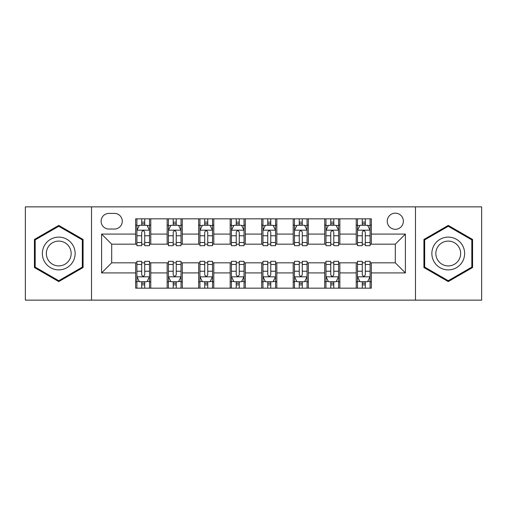 <?xml version="1.0" encoding="UTF-8"?>
<svg xmlns="http://www.w3.org/2000/svg" width="507" height="507" viewBox="0 0 507 507"><rect width="100%" height="100%" fill="white"/><g stroke="black" fill="none" stroke-linecap="round" stroke-linejoin="round"><path stroke-width="0.76" d="M395.308 213.162A8.068 8.068 0 0 0 387.24 221.229A8.068 8.068 0 0 0 395.308 229.297A8.068 8.068 0 0 0 403.376 221.229A8.068 8.068 0 0 0 395.308 213.162M415.474 300.138L481.65 300.138L481.65 206.862L415.474 206.862L415.474 300.138L91.526 300.138L91.526 206.862L25.35 206.862L25.35 300.138L91.526 300.138M108.923 229.044L114.468 229.044A7.814 7.814 0 0 0 122.282 221.229A7.814 7.814 0 0 0 114.468 213.415L108.923 213.415A7.814 7.814 0 0 0 101.108 221.229A7.814 7.814 0 0 0 108.923 229.044M415.474 206.862L91.526 206.862M135.642 272.912L101.609 272.912L101.609 234.088L135.642 234.088L135.642 244.171L111.692 244.171L111.692 262.829L135.642 262.829L135.642 288.166L371.358 288.166L371.358 262.829L395.308 262.829L395.308 244.171L371.358 244.171L371.358 234.088L405.391 234.088L405.391 272.912L371.358 272.912M371.358 234.088L371.358 218.834L135.642 218.834L135.642 234.088M356.231 218.834L356.231 244.171L357.492 244.171M362.283 244.171L365.306 244.171M370.097 244.171L371.358 244.171M356.231 244.171L338.581 244.171M324.721 218.834L324.721 244.171L325.976 244.171M330.767 244.171L333.796 244.171M324.721 244.171L307.071 244.171M293.204 218.834L293.204 244.171L294.466 244.171M299.257 244.171L302.28 244.171M293.204 244.171L275.561 244.171M261.694 218.834L261.694 244.171L262.956 244.171M267.747 244.171L270.77 244.171M261.694 244.171L244.044 244.171M230.178 218.834L230.178 244.171L231.439 244.171M236.23 244.171L239.253 244.171M230.178 244.171L212.534 244.171M198.668 218.834L198.668 244.171L199.929 244.171M204.72 244.171L207.743 244.171M198.668 244.171L181.024 244.171M167.158 218.834L167.158 244.171L168.419 244.171M173.204 244.171L176.233 244.171M167.158 244.171L149.508 244.171M135.642 244.171L136.903 244.171M141.694 244.171L144.717 244.171M135.642 262.829L136.903 262.829M141.694 262.829L144.717 262.829M149.508 262.829L150.769 262.829L150.769 288.166M168.419 262.829L150.769 262.829M173.204 262.829L176.233 262.829M181.024 262.829L182.279 262.829L182.279 288.166M199.929 262.829L182.279 262.829M204.72 262.829L207.743 262.829M212.534 262.829L213.796 262.829L213.796 288.166M231.439 262.829L213.796 262.829M236.23 262.829L239.253 262.829M244.044 262.829L245.306 262.829L245.306 288.166M262.956 262.829L245.306 262.829M267.747 262.829L270.77 262.829M275.561 262.829L276.822 262.829L276.822 288.166M294.466 262.829L276.822 262.829M299.257 262.829L302.28 262.829M307.071 262.829L308.332 262.829L308.332 288.166M325.976 262.829L308.332 262.829M330.767 262.829L333.796 262.829M338.581 262.829L339.842 262.829L339.842 288.166M357.492 262.829L339.842 262.829M362.283 262.829L365.306 262.829M370.097 262.829L371.358 262.829M150.769 218.834L150.769 244.171M135.642 225.14L136.903 225.14M141.694 225.14L144.717 225.14M149.508 225.14L150.769 225.14M135.642 281.86L136.903 281.86M141.694 281.86L144.717 281.86M149.508 281.86L150.769 281.86M167.158 262.829L167.158 288.166M182.279 218.834L182.279 244.171M167.158 225.14L168.419 225.14M173.204 225.14L176.233 225.14M181.024 225.14L182.279 225.14M167.158 281.86L168.419 281.86M173.204 281.86L176.233 281.86M181.024 281.86L182.279 281.86M198.668 262.829L198.668 288.166M198.668 281.86L199.929 281.86M204.72 281.86L207.743 281.86M212.534 281.86L213.796 281.86M213.796 218.834L213.796 244.171M198.668 225.14L199.929 225.14M204.72 225.14L207.743 225.14M212.534 225.14L213.796 225.14M230.178 262.829L230.178 288.166M230.178 281.86L231.439 281.86M236.23 281.86L239.253 281.86M244.044 281.86L245.306 281.86M245.306 218.834L245.306 244.171M230.178 225.14L231.439 225.14M236.23 225.14L239.253 225.14M244.044 225.14L245.306 225.14M261.694 262.829L261.694 288.166M261.694 281.86L262.956 281.86M267.747 281.86L270.77 281.86M275.561 281.86L276.822 281.86M276.822 218.834L276.822 244.171M261.694 225.14L262.956 225.14M267.747 225.14L270.77 225.14M275.561 225.14L276.822 225.14M293.204 262.829L293.204 288.166M293.204 281.86L294.466 281.86M299.257 281.86L302.28 281.86M307.071 281.86L308.332 281.86M308.332 218.834L308.332 244.171M293.204 225.14L294.466 225.14M299.257 225.14L302.28 225.14M307.071 225.14L308.332 225.14M324.721 262.829L324.721 288.166M324.721 281.86L325.976 281.86M330.767 281.86L333.796 281.86M338.581 281.86L339.842 281.86M339.842 218.834L339.842 244.171M324.721 225.14L325.976 225.14M330.767 225.14L333.796 225.14M338.581 225.14L339.842 225.14M356.231 262.829L356.231 288.166M356.231 281.86L357.492 281.86M362.283 281.86L365.306 281.86M370.097 281.86L371.358 281.86M356.231 225.14L357.492 225.14M362.283 225.14L365.306 225.14M370.097 225.14L371.358 225.14M111.692 244.171L101.609 234.088M111.692 262.829L101.609 272.912M405.391 234.088L395.308 244.171M405.391 272.912L395.308 262.829M58.755 281.594L83.078 267.544L83.078 239.456L58.755 225.406L34.425 239.456L34.425 267.544L58.755 281.594M472.575 239.456L448.245 225.406L423.922 239.456L423.922 267.544L448.245 281.594L472.575 267.544L472.575 239.456M144.717 222.117L141.694 222.117M149.508 242.523L144.717 242.523L144.717 245.686L149.508 245.686L149.508 230.305L146.986 225.266L139.425 225.266L136.903 230.305L136.903 245.686L141.694 245.686L141.694 242.523L136.903 242.523M136.903 230.305L136.903 218.834M149.508 230.305L149.508 218.834M141.694 225.266L141.694 218.834M144.717 218.834L144.717 225.266M144.717 242.523L144.717 232.2C143.709 230.254 142.701 230.254 141.694 232.2L141.694 242.523M141.694 284.883L144.717 284.883M136.903 264.477L141.694 264.477L141.694 261.314L136.903 261.314L136.903 276.695L139.425 281.734L146.986 281.734L149.508 276.695L149.508 261.314L144.717 261.314L144.717 264.477L149.508 264.477M149.508 276.695L149.508 288.166M136.903 276.695L136.903 288.166M144.717 281.734L144.717 288.166M141.694 288.166L141.694 281.734M141.694 264.477L141.694 274.8C142.701 276.746 143.709 276.746 144.717 274.8L144.717 264.477M176.233 222.117L173.204 222.117M181.024 242.523L176.233 242.523L176.233 245.686L181.024 245.686L181.024 230.305L178.502 225.266L170.935 225.266L168.419 230.305L168.419 245.686L173.204 245.686L173.204 242.523L168.419 242.523M168.419 230.305L168.419 218.834M181.024 230.305L181.024 218.834M173.204 225.266L173.204 218.834M176.233 218.834L176.233 225.266M176.233 242.523L176.233 232.2C175.226 230.254 174.218 230.254 173.204 232.2L173.204 242.523M207.743 222.117L204.72 222.117M212.534 242.523L207.743 242.523L207.743 245.686L212.534 245.686L212.534 230.305L210.012 225.266L202.451 225.266L199.929 230.305L199.929 245.686L204.72 245.686L204.72 242.523L199.929 242.523M199.929 230.305L199.929 218.834M212.534 230.305L212.534 218.834M204.72 225.266L204.72 218.834M207.743 218.834L207.743 225.266M207.743 242.523L207.743 232.2C206.736 230.254 205.728 230.254 204.72 232.2L204.72 242.523M239.253 222.117L236.23 222.117M244.044 242.523L239.253 242.523L239.253 245.686L244.044 245.686L244.044 230.305L241.522 225.266L233.961 225.266L231.439 230.305L231.439 245.686L236.23 245.686L236.23 242.523L231.439 242.523M231.439 230.305L231.439 218.834M244.044 230.305L244.044 218.834M236.23 225.266L236.23 218.834M239.253 218.834L239.253 225.266M239.253 242.523L239.253 232.2C238.252 230.254 237.238 230.254 236.23 232.2L236.23 242.523M173.204 284.883L176.233 284.883M168.419 264.477L173.204 264.477L173.204 261.314L168.419 261.314L168.419 276.695L170.935 281.734L178.502 281.734L181.024 276.695L181.024 261.314L176.233 261.314L176.233 264.477L181.024 264.477M181.024 276.695L181.024 288.166M168.419 276.695L168.419 288.166M176.233 281.734L176.233 288.166M173.204 288.166L173.204 281.734M173.204 264.477L173.204 274.8C174.212 276.746 175.219 276.746 176.233 274.8L176.233 264.477M204.72 284.883L207.743 284.883M199.929 264.477L204.72 264.477L204.72 261.314L199.929 261.314L199.929 276.695L202.451 281.734L210.012 281.734L212.534 276.695L212.534 261.314L207.743 261.314L207.743 264.477L212.534 264.477M212.534 276.695L212.534 288.166M199.929 276.695L199.929 288.166M207.743 281.734L207.743 288.166M204.72 288.166L204.72 281.734M204.72 264.477L204.72 274.8C205.728 276.746 206.736 276.746 207.743 274.8L207.743 264.477M236.23 284.883L239.253 284.883M231.439 264.477L236.23 264.477L236.23 261.314L231.439 261.314L231.439 276.695L233.961 281.734L241.522 281.734L244.044 276.695L244.044 261.314L239.253 261.314L239.253 264.477L244.044 264.477M244.044 276.695L244.044 288.166M231.439 276.695L231.439 288.166M239.253 281.734L239.253 288.166M236.23 288.166L236.23 281.734M236.23 264.477L236.23 274.8C237.238 276.746 238.246 276.746 239.253 274.8L239.253 264.477M270.77 222.117L267.747 222.117M275.561 242.523L270.77 242.523L270.77 245.686L275.561 245.686L275.561 230.305L273.039 225.266L265.478 225.266L262.956 230.305L262.956 245.686L267.747 245.686L267.747 242.523L262.956 242.523M262.956 230.305L262.956 218.834M275.561 230.305L275.561 218.834M267.747 225.266L267.747 218.834M270.77 218.834L270.77 225.266M270.77 242.523L270.77 232.2C269.762 230.254 268.754 230.254 267.747 232.2L267.747 242.523M267.747 284.883L270.77 284.883M262.956 264.477L267.747 264.477L267.747 261.314L262.956 261.314L262.956 276.695L265.478 281.734L273.039 281.734L275.561 276.695L275.561 261.314L270.77 261.314L270.77 264.477L275.561 264.477M275.561 276.695L275.561 288.166M262.956 276.695L262.956 288.166M270.77 281.734L270.77 288.166M267.747 288.166L267.747 281.734M267.747 264.477L267.747 274.8C268.748 276.746 269.762 276.746 270.77 274.8L270.77 264.477M72.945 245.306A16.389 16.389 0 0 0 50.561 239.31A16.389 16.389 0 0 0 44.559 261.694A16.389 16.389 0 0 0 66.949 267.69A16.389 16.389 0 0 0 72.945 245.306M69.497 247.296A12.409 12.409 0 0 0 52.551 242.758A12.409 12.409 0 0 0 48.007 259.704A12.409 12.409 0 0 0 64.959 264.242A12.409 12.409 0 0 0 69.497 247.296M58.755 280.72L35.179 267.107L35.179 239.893L58.755 226.28L82.324 239.893L82.324 267.107L58.755 280.72M448.245 269.889A16.389 16.389 0 0 0 464.634 253.5A16.389 16.389 0 0 0 448.245 237.111A16.389 16.389 0 0 0 431.863 253.5A16.389 16.389 0 0 0 448.245 269.889M448.245 265.909A12.409 12.409 0 0 0 460.654 253.5A12.409 12.409 0 0 0 448.245 241.091A12.409 12.409 0 0 0 435.843 253.5A12.409 12.409 0 0 0 448.245 265.909M424.676 239.893L448.245 226.28L471.821 239.893L471.821 267.107L448.245 280.72L424.676 267.107L424.676 239.893M302.28 222.117L299.257 222.117M307.071 242.523L302.28 242.523L302.28 245.686L307.071 245.686L307.071 230.305L304.549 225.266L296.988 225.266L294.466 230.305L294.466 245.686L299.257 245.686L299.257 242.523L294.466 242.523M294.466 230.305L294.466 218.834M307.071 230.305L307.071 218.834M299.257 225.266L299.257 218.834M302.28 218.834L302.28 225.266M302.28 242.523L302.28 232.2C301.272 230.254 300.264 230.254 299.257 232.2L299.257 242.523M333.796 222.117L330.767 222.117M338.581 242.523L333.796 242.523L333.796 245.686L338.581 245.686L338.581 230.305L336.065 225.266L328.498 225.266L325.976 230.305L325.976 245.686L330.767 245.686L330.767 242.523L325.976 242.523M325.976 230.305L325.976 218.834M338.581 230.305L338.581 218.834M330.767 225.266L330.767 218.834M333.796 218.834L333.796 225.266M333.796 242.523L333.796 232.2C332.788 230.254 331.781 230.254 330.767 232.2L330.767 242.523M365.306 222.117L362.283 222.117M370.097 242.523L365.306 242.523L365.306 245.686L370.097 245.686L370.097 230.305L367.575 225.266L360.014 225.266L357.492 230.305L357.492 245.686L362.283 245.686L362.283 242.523L357.492 242.523M357.492 230.305L357.492 218.834M370.097 230.305L370.097 218.834M362.283 225.266L362.283 218.834M365.306 218.834L365.306 225.266M365.306 242.523L365.306 232.2C364.299 230.254 363.291 230.254 362.283 232.2L362.283 242.523M299.257 284.883L302.28 284.883M294.466 264.477L299.257 264.477L299.257 261.314L294.466 261.314L294.466 276.695L296.988 281.734L304.549 281.734L307.071 276.695L307.071 261.314L302.28 261.314L302.28 264.477L307.071 264.477M307.071 276.695L307.071 288.166M294.466 276.695L294.466 288.166M302.28 281.734L302.28 288.166M299.257 288.166L299.257 281.734M299.257 264.477L299.257 274.8C300.264 276.746 301.272 276.746 302.28 274.8L302.28 264.477M330.767 284.883L333.796 284.883M325.976 264.477L330.767 264.477L330.767 261.314L325.976 261.314L325.976 276.695L328.498 281.734L336.065 281.734L338.581 276.695L338.581 261.314L333.796 261.314L333.796 264.477L338.581 264.477M338.581 276.695L338.581 288.166M325.976 276.695L325.976 288.166M333.796 281.734L333.796 288.166M330.767 288.166L330.767 281.734M330.767 264.477L330.767 274.8C331.774 276.746 332.782 276.746 333.796 274.8L333.796 264.477M362.283 284.883L365.306 284.883M357.492 264.477L362.283 264.477L362.283 261.314L357.492 261.314L357.492 276.695L360.014 281.734L367.575 281.734L370.097 276.695L370.097 261.314L365.306 261.314L365.306 264.477L370.097 264.477M370.097 276.695L370.097 288.166M357.492 276.695L357.492 288.166M365.306 281.734L365.306 288.166M362.283 288.166L362.283 281.734M362.283 264.477L362.283 274.8C363.291 276.746 364.299 276.746 365.306 274.8L365.306 264.477M167.158 272.912L150.769 272.912M167.158 234.088L150.769 234.088M198.668 234.088L182.279 234.088M198.668 272.912L182.279 272.912M230.178 234.088L213.796 234.088M230.178 272.912L213.796 272.912M261.694 234.088L245.306 234.088M261.694 272.912L245.306 272.912M293.204 234.088L276.822 234.088M293.204 272.912L276.822 272.912M324.721 234.088L308.332 234.088M324.721 272.912L308.332 272.912M356.231 234.088L339.842 234.088M356.231 272.912L339.842 272.912M149.445 230.178L136.966 230.178M136.903 225.564L139.273 225.564M147.138 225.564L149.508 225.564M141.694 235.768L136.903 235.768M149.508 235.768L144.717 235.768M144.717 223.72L141.694 223.72M136.966 276.822L149.445 276.822M149.508 281.436L147.138 281.436M139.273 281.436L136.903 281.436M144.717 271.232L149.508 271.232M136.903 271.232L141.694 271.232M141.694 283.28L144.717 283.28M180.961 230.178L168.482 230.178M168.419 225.564L170.789 225.564M178.654 225.564L181.024 225.564M173.204 235.768L168.419 235.768M181.024 235.768L176.233 235.768M176.233 223.72L173.204 223.72M212.471 230.178L199.992 230.178M199.929 225.564L202.299 225.564M210.164 225.564L212.534 225.564M204.72 235.768L199.929 235.768M212.534 235.768L207.743 235.768M207.743 223.72L204.72 223.72M243.981 230.178L231.503 230.178M231.439 225.564L233.809 225.564M241.674 225.564L244.044 225.564M236.23 235.768L231.439 235.768M244.044 235.768L239.253 235.768M239.253 223.72L236.23 223.72M168.482 276.822L180.961 276.822M181.024 281.436L178.654 281.436M170.789 281.436L168.419 281.436M176.233 271.232L181.024 271.232M168.419 271.232L173.204 271.232M173.204 283.28L176.233 283.28M199.992 276.822L212.471 276.822M212.534 281.436L210.164 281.436M202.299 281.436L199.929 281.436M207.743 271.232L212.534 271.232M199.929 271.232L204.72 271.232M204.72 283.28L207.743 283.28M231.503 276.822L243.981 276.822M244.044 281.436L241.674 281.436M233.809 281.436L231.439 281.436M239.253 271.232L244.044 271.232M231.439 271.232L236.23 271.232M236.23 283.28L239.253 283.28M275.497 230.178L263.019 230.178M262.956 225.564L265.326 225.564M273.191 225.564L275.561 225.564M267.747 235.768L262.956 235.768M275.561 235.768L270.77 235.768M270.77 223.72L267.747 223.72M263.019 276.822L275.497 276.822M275.561 281.436L273.191 281.436M265.326 281.436L262.956 281.436M270.77 271.232L275.561 271.232M262.956 271.232L267.747 271.232M267.747 283.28L270.77 283.28M307.008 230.178L294.529 230.178M294.466 225.564L296.836 225.564M304.701 225.564L307.071 225.564M299.257 235.768L294.466 235.768M307.071 235.768L302.28 235.768M302.28 223.72L299.257 223.72M338.518 230.178L326.039 230.178M325.976 225.564L328.346 225.564M336.211 225.564L338.581 225.564M330.767 235.768L325.976 235.768M338.581 235.768L333.796 235.768M333.796 223.72L330.767 223.72M370.034 230.178L357.555 230.178M357.492 225.564L359.862 225.564M367.727 225.564L370.097 225.564M362.283 235.768L357.492 235.768M370.097 235.768L365.306 235.768M365.306 223.72L362.283 223.72M294.529 276.822L307.008 276.822M307.071 281.436L304.701 281.436M296.836 281.436L294.466 281.436M302.28 271.232L307.071 271.232M294.466 271.232L299.257 271.232M299.257 283.28L302.28 283.28M326.039 276.822L338.518 276.822M338.581 281.436L336.211 281.436M328.346 281.436L325.976 281.436M333.796 271.232L338.581 271.232M325.976 271.232L330.767 271.232M330.767 283.28L333.796 283.28M357.555 276.822L370.034 276.822M370.097 281.436L367.727 281.436M359.862 281.436L357.492 281.436M365.306 271.232L370.097 271.232M357.492 271.232L362.283 271.232M362.283 283.28L365.306 283.28"/></g></svg>
